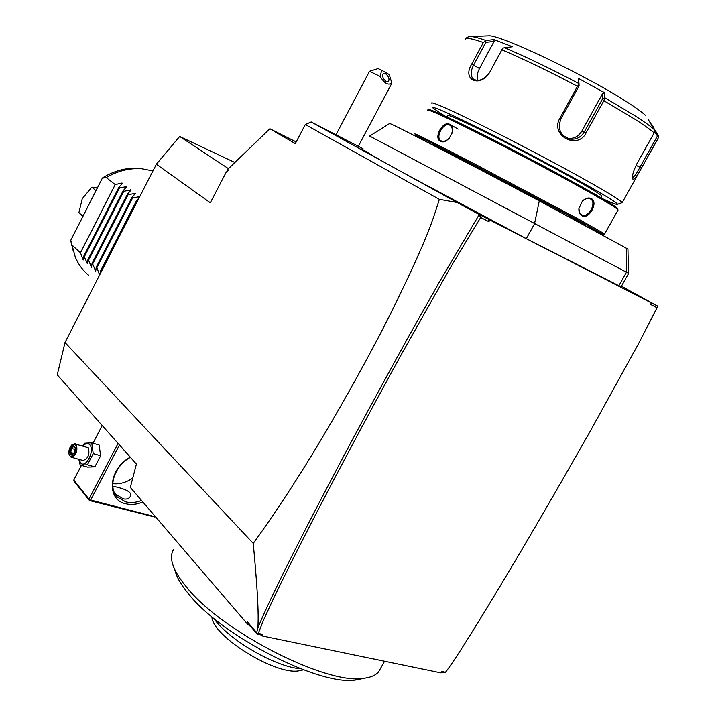 <?xml version="1.0" encoding="UTF-8"?>
<svg xmlns="http://www.w3.org/2000/svg" width="716" height="716" viewBox="0 0 716 716"><rect width="100%" height="100%" fill="white"/><g stroke="black" fill="none" stroke-linecap="round" stroke-linejoin="round"><path stroke-width="1.07" d="M441.486 672.235L445.504 672.279C454.57 660.779 477.465 624.218 514.195 562.597C535.649 526.529 561.156 482.45 590.727 430.343L638.636 343.483L657.028 307.737L650.531 304.416L651.39 302.913L489.842 220L488.912 221.691L488.214 219.114L479.273 214.531L439.839 281.191L409.731 334.542C380.59 387.186 354.921 434.63 332.725 476.865C294.124 550.291 269.18 600.59 257.912 627.762L256.65 632.622L257.178 634.063L251.11 626.992L247.324 623.878L130.321 487.399L136.416 464.066L57.262 374.889L65.004 342.517L156.392 164.215L179.662 136.461L234.875 162.496M445.504 672.279L441.888 671.527L441.092 672.924L261.949 635.906L260.552 634.761L257.178 634.063M621.434 286.176L657.583 306.054L657.028 307.737M480.687 217.476L449.997 268.258L401.041 355.02C367.245 416.39 336.108 474.923 312.418 520.765C289.345 565.568 272.008 600.903 263.327 620.638L258.279 633.409L262.799 634.349L261.949 635.906M488.912 221.691L480.678 217.476L479.371 215.113M488.214 219.114L489.842 220M257.912 627.762C258.413 617.425 258.673 601.234 253.24 543.381C269.556 520.997 286.991 494.953 305.544 465.239C334.676 418.225 367.084 360.372 390.766 313.375C427.882 237.649 432.017 222.461 439.347 199.343L457.121 202.494L406.062 174.319L526.305 238.67L621.067 286.821M457.121 202.494L479.273 214.531M651.39 302.913L657.583 306.054M618.66 286.078L626.473 272.232L628.675 273.342L620.96 287.009M526.305 238.67L534.512 223.831L539.282 200.874C462.59 160.08 385.235 120.27 389.522 123.564L369.662 136.067L626.473 272.232L626.607 248.363L627.932 249.213L628.451 273.235M406.062 174.319L311.192 121.962L305.311 124.53L295.296 143.621L269.86 128.746L227.581 169.54L228.431 170.104L226.131 172.314L210.307 202.771L156.392 164.215M362.645 149.51L379.722 159.775M539.282 200.874L626.607 248.363M431.999 144.623L432.178 144.292C432.213 143.773 447.455 151.416 477.903 167.222L564.96 213.422L585.706 225.164L585.303 225.898M423.55 140.273L415.566 135.584C413.284 133.713 430.978 142.547 468.676 162.076L578.385 220.286L603.328 234.499L585.312 225.871M414.797 133.946C414.752 133.23 433.636 142.663 471.441 162.264L579.629 219.705L604.662 233.926L603.328 234.499M591.371 198.609C598.755 202.333 588.847 220.098 581.831 215.749C579.692 214.433 578.707 212.07 578.886 208.669L582.394 201.098C585.563 198.117 588.552 197.294 591.371 198.609L590.539 199.003C597.09 202.216 588.695 218.156 582.171 215.086L579.763 212.804L578.886 208.669M604.662 233.926L618.096 209.94L617.523 209.332C615.16 207.291 607.186 202.386 593.582 194.636C568.191 180.172 524.747 156.965 488.876 138.734C451.25 119.715 430.799 110.157 427.541 110.04L428.929 109.611C432.204 109.709 452.476 119.169 489.744 137.982C525.258 156.025 568.253 178.982 593.394 193.329C606.855 201.017 614.758 205.886 617.102 207.935L617.389 208.875M449.585 124.262L458.097 129.095M449.576 124.244C457.47 127.6 447.777 145.509 440.403 141.267C433.261 138.143 442.765 120.521 449.576 124.244L450.248 125.461C452.315 127.153 452.861 129.864 451.894 133.597M446.918 116.914L447.643 115.562C448.073 114.309 463.682 121.38 494.461 136.783C523.79 151.568 560.333 171.052 581.687 183.287C594.414 190.599 601.163 194.868 601.914 196.095L601.01 197.723M603.257 199.039C611.715 202.861 616.404 204.642 617.335 204.391C618.293 203.783 610.399 198.663 593.645 189.015C567.323 173.907 520.997 149.25 485.197 131.296C447.858 112.716 430.522 105.037 433.198 108.268L444.645 115.858M617.335 204.391L622.195 202.628C621.318 201.089 613.2 195.871 597.842 186.992C571.628 171.867 525.974 147.505 489.422 129.14C451.178 110.085 431.811 101.395 431.336 103.095M657.816 138.994L641.42 168.081C637.133 176.1 634.251 179.752 632.774 179.054C631.754 176.53 633.15 171.401 636.954 163.66L654.155 132.916C650.307 129.56 644.06 125.094 635.396 119.527L603.865 100.705L586.189 132.693C577.758 150.476 549.798 135.503 559.805 118.4L577.454 86.278C549.208 71.394 524.023 59.24 501.88 49.807L490.066 71.681C480.597 88.533 461.444 80.156 471.781 64.028L483.363 42.504C471.45 38.324 465.472 37.33 465.418 39.523M469.812 36.561L471.119 36.534C474.001 36.695 478.968 38.011 486.039 40.49L483.363 42.504M603.865 100.705L604.814 97.734L604.743 92.794L578.653 78.518L579.11 85.857L560.852 119.089C557.317 129.22 560.467 135.906 570.303 139.146C576.398 139.683 581.079 137.239 584.363 131.825L602.648 98.727L604.17 98.754M648.517 119.93L654.102 129.435L654.746 131.234L654.155 132.916M604.223 98.781L602.648 98.727L602.577 93.563L604.743 92.794M578.68 84.828L579.11 85.857L578.68 84.828L577.454 86.278M501.88 49.807L502.677 48.205L504.476 47.712C526.224 56.94 550.935 68.834 578.6 83.405L578.743 84.855M502.73 48.223L489.977 71.815C484.571 79.503 479.085 81.973 473.5 79.243C470.376 76.075 470.421 71.323 473.661 64.986L485.842 42.36L494.103 41.385L479.478 68.53C477.187 73.005 476.677 76.979 477.966 80.452M484.804 41.179L485.842 42.36L484.839 41.197M486.039 40.49L493.95 39.559L494.103 41.385M645.85 115.75C642.708 112.725 637.115 108.59 629.078 103.346C589.635 77.149 500.484 34.565 488.786 35.809L487.372 35.872M578.6 83.405L578.653 78.518M493.95 39.559L512.468 46.755L504.476 47.712M649.797 121.944L658.738 136.094L657.449 135.995L639.961 167.24C636.524 173.666 634.063 177.076 632.577 177.452L632.577 177.452M658.308 137.928L658.738 136.103L657.449 135.995L654.648 131.681M652.545 127.045L653.037 126.481M602.577 93.563L581.804 131.189C578.438 136.595 573.704 139.002 567.582 138.403L567.519 138.394M502.372 48.867L502.677 48.205M582.394 201.098L582.242 201.321C584.883 198.797 587.46 197.938 589.975 198.744L590.539 199.003M449.281 138.179C446.435 141.016 443.741 141.92 441.217 140.891L440.77 140.622C434.997 137.141 443.732 121.792 449.702 125.139M439.347 199.343L305.311 124.53M257.16 633.481L258.279 633.409M256.65 632.622L247.154 621.577L251.11 626.992M247.324 623.878L247.154 621.577M65.004 342.517L253.24 543.381M296.182 141.929L269.86 128.746M228.476 168.663L179.662 136.461M363.039 148.767L311.192 121.962M369.51 71.296L378.102 68.602L381.682 70.231L380.196 76.442L369.51 71.296L335.974 134.769M391.867 83.181L389.218 74.545L381.682 70.231M380.196 76.442C384.42 83.504 388.278 85.687 391.741 82.993M386.121 81.481C382.774 78.545 381.861 75.869 383.4 73.453L385.557 73.685C388.895 76.621 389.79 79.297 388.251 81.705L386.121 81.481M262.799 634.349L260.552 634.761M380.733 668.091L378.675 671.742C376.061 674.964 371.702 677.059 365.616 678.052C329.602 686.85 220.555 631.36 185.918 586.315C178.123 576.81 173.487 568.585 172.001 561.63C170.936 556.457 171.589 552.26 173.961 549.029M365.616 678.052L357.356 679.672C323.005 687.978 220.788 635.987 188.048 593.269C180.692 584.256 176.288 576.425 174.847 569.775M300.532 668.78C275.266 666.999 227.912 639.325 213.771 618.284M302.975 669.702L299.539 670.686C277.548 676.217 213.932 637.437 211.954 617.648M118.068 443.392L88.963 499.052L73.784 480.078L74.294 481.564L89.473 500.556L90.655 500.037L119.474 444.967M73.784 480.078L81.427 465.391M92.973 443.213L102.191 425.501M88.963 499.052L89.491 500.144M154.835 515.994L154.513 516.594L90.655 500.037M142.869 502.032C136.801 504.503 131.055 505.066 125.622 503.724C105.896 499.75 108.725 468.389 130.285 457.148M154.513 516.594L154.996 516.182M154.441 516.97L89.473 500.556M112.788 486.182C121.129 487.918 133.999 491.391 130.044 496.877C128.603 498.891 126.284 499.535 123.107 498.792L114.927 493.637M141.535 500.484C135.951 502.641 130.661 503.097 125.676 501.853L117.415 497.074C107.409 487.444 114.462 465.633 130.455 457.336M112.743 483.685C119.536 484.419 126.204 482.548 132.755 478.1M78.841 459.305L80.156 465.042L87.558 467.092L94.852 466.85L100.652 455.734L99.085 444.985L91.702 442.846L84.443 443.249L82.707 445.71M100.652 455.734L93.241 453.631L91.702 442.846M94.852 466.85L87.424 464.791L93.241 453.631M80.156 465.042L87.424 464.791M79.118 459.386L80.452 462.652C85.428 469.445 95.273 450.543 89.751 444.779C87.898 442.9 85.696 443.249 83.154 445.835M71.036 457.13L83.047 460.478C88.256 458.616 89.983 454.365 88.229 447.715L76.254 444.287C77.972 450.964 76.236 455.242 71.036 457.13L69.192 454.678M72.146 444.672L75.225 443.562M69.712 455.618L68.987 453.989C68.539 450.552 69.47 447.554 71.761 444.994L75.368 444.726C78.653 448.225 72.692 459.708 69.712 455.618M69.658 452.727L71.564 455.054L74.464 452.503L75.431 447.616L73.506 445.298L70.624 447.858L69.658 452.727L70.723 452.467L72.182 454.239M71.564 455.054L74.518 452.244M70.624 447.858L71.528 448.413L70.723 452.467L73.354 453.21M73.506 445.298L75.243 447.983M75.431 447.616L75.332 448.091M74.464 452.503L75.261 447.885M74.965 449.388L71.528 448.413L73.873 446.337M102.952 177.675L102.352 178.15L106.237 177.577C117.854 170.829 129.703 167.893 141.795 168.752L152.947 170.927M88.56 275.159C82.752 270.362 78.33 264.347 75.287 257.107L70.839 240.612M70.821 240.209L102.352 178.15M83.011 216.223L78.894 212.679L82.259 198.69L91.809 187.234L96.007 190.644M82.877 216.483L78.894 212.679M97.116 188.442L95.72 187.324L91.809 187.234M95.72 187.324L97.34 188.004M99.622 274.971L96.848 267.811L96.221 267.238L95.684 271.239L92.677 263.989L92.06 263.425L91.541 267.426L88.56 260.212L87.952 259.657L87.45 263.649L83.888 255.925L83.405 259.917L83.002 259.434L80.469 252.793L115.213 184.594L106.237 177.577M80.469 252.793L71.967 244.997M99.963 274.309L100.428 271.095L101.162 271.973M139.244 197.67L136.3 201.089L137.266 201.527M115.213 184.594L121.98 183.028L122.517 183.26L118.82 187.422L119.465 187.923L126.813 186.59L123.116 190.778L123.761 191.288L131.162 189.955L127.457 194.179L128.11 194.689L135.557 193.356L131.851 197.616L132.514 198.126L139.835 196.515M118.82 187.422L83.888 255.925M119.465 187.923L84.488 256.48M123.116 190.778L87.952 259.657M123.761 191.288L88.56 260.212M127.457 194.179L92.06 263.425M128.11 194.689L92.677 263.989M131.851 197.616L96.221 267.238M132.514 198.126L96.848 267.811M136.3 201.089L100.428 271.095M136.971 201.617L101.063 271.677M654.102 129.435C650.316 126.106 644.176 121.693 635.692 116.216L604.814 97.734M586.189 132.693L581.804 131.189M559.805 118.4L560.852 119.089M471.781 64.028L479.478 68.53M641.42 168.081L636.085 165.306M581.831 215.749L581.705 214.872M440.403 141.267L441.217 140.891M70.83 240.478L73.345 251.459M142.099 168.779L138.644 168.385C126.32 167.517 114.309 170.685 102.63 177.872M83.002 259.434L83.566 258.324M120.995 184.943L121.98 183.028M87.039 263.166L87.621 262.02M125.264 188.317L126.267 186.348M91.129 266.934L91.729 265.761M129.578 191.727L130.616 189.704M95.264 270.746L95.881 269.538M133.946 195.182L135.011 193.096M99.443 274.613L100.079 273.36M138.358 198.672L139.45 196.533M617.523 209.332L617.102 207.935M465.758 38.807C466.349 37.411 468.139 36.659 471.119 36.534L488.786 35.809M658.469 137.597L622.195 202.628M632.774 179.054L632.461 177.989M567.582 138.403L570.303 139.146M581.517 214.755L582.171 215.086M441.441 140.998L440.77 140.622M451.599 126.222L450.248 125.461M391.831 83.074L391.124 80.711M391.885 83.146L358.322 146.324M384.573 661.244L378.675 671.742M303.459 669.881L299.539 670.686M102.836 177.702C114.435 170.623 126.374 167.517 138.644 168.385L141.795 168.752M70.839 240.585L71.681 245.606"/></g></svg>
